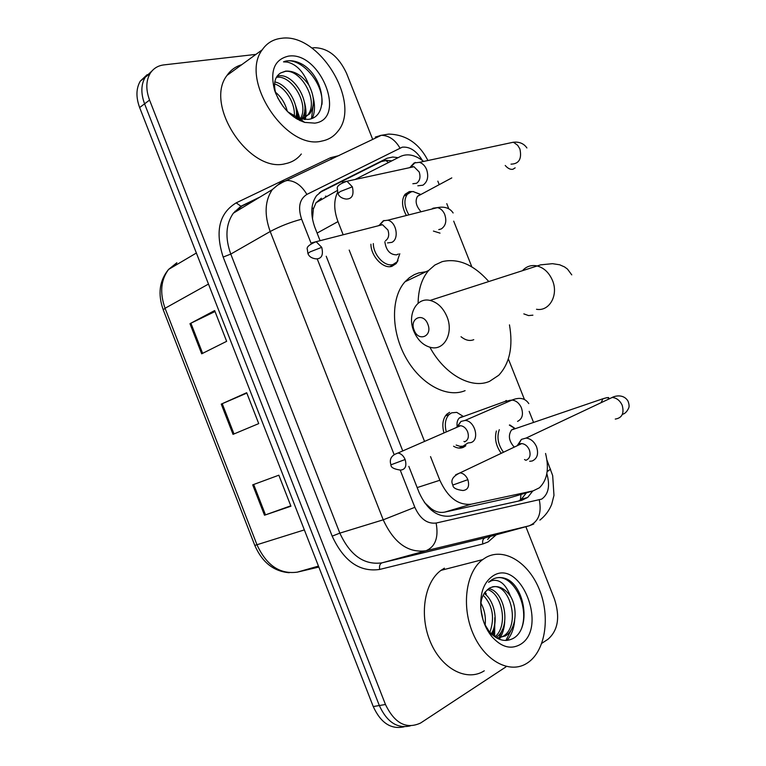 <?xml version="1.0" encoding="UTF-8"?>
<svg xmlns="http://www.w3.org/2000/svg" width="766" height="766" viewBox="0 0 766 766"><rect width="100%" height="100%" fill="white"/><g stroke="black" fill="none" stroke-linecap="round" stroke-linejoin="round"><path stroke-width="1.15" d="M398.014 260.526L396.166 263.581L391.972 266.3C383.402 269.345 370.935 256.39 370.907 244.239M458.949 448.072L465.805 445.735L463.42 447.315C460.356 448.637 457.072 448.282 453.568 446.233M443.964 432.943C441.81 424.871 442.767 418.619 446.837 414.186L449.613 412.338M406.114 215.026C401.738 206.638 401.394 199.725 405.08 194.267L409.398 191.557L413.611 191.586M501.242 453.309C496.014 446.099 494.386 438.669 496.368 431.009M424.431 502.496L431.172 508.653C435.528 511.908 440.105 513.048 444.912 512.071L508.883 498.034M430.53 456.613L439.847 480.263C447.804 497.603 458.307 505.57 471.349 504.172L533.098 490.882L539.369 487.818C547.25 480.167 549.308 468.715 545.564 453.462M321.366 198.212L316.013 202.76L313.332 209.051L312.48 219.124M337.576 192.323C333.66 200.539 333.794 210.296 337.988 221.604L343.168 234.769M349.191 250.07L424.546 441.417M423.665 161.434C415.335 154.943 407.656 153.257 400.637 156.388L355.031 179.503M439.148 184.462L437.836 181.149M533.423 422.104L529.153 411.342M524.375 399.306L508.346 358.9M471.856 266.903L453.702 221.144M448.761 208.706L446.77 203.66M408.833 466.389L419.107 492.519C426.997 509.696 437.501 517.538 450.609 516.045L521.617 500.38L527.717 497.421L532.791 490.968M526.386 492.864L521.301 499.288L518.572 501.05M296.643 109.911L299.238 119.237M480.675 607.199C480.732 600.917 482.207 595.881 485.089 592.108L486.276 593.928M494.817 617.587L494.616 636.642M505.914 666.918L420.563 723.047C406.286 729.538 394.595 723.353 385.47 704.5L149.561 100.068C145.731 89.632 145.923 80.756 150.155 73.44C153.324 68.49 157.892 65.646 163.867 64.899L255.93 54.386M525.869 526.721L554.383 598.811C560.262 616.841 558.136 630.322 548.006 639.237L541.821 643.296M311.829 47.999L314.395 47.712C327.944 47.971 338.658 56.492 346.538 73.277L372.707 139.441M410.27 725.881C397.219 728.82 386.907 722.032 379.323 705.524L144.583 103.831C140.772 93.442 140.973 84.595 145.205 77.289L152.108 70.817L145.205 77.289C140.973 84.595 140.772 93.442 144.583 103.831L379.323 705.524C386.907 722.032 397.219 728.82 410.27 725.881M398.138 157.662L392.795 157.02L387.127 158.246L322.505 190.686L316.588 195.617C310.805 203.919 310.259 214.576 314.941 227.588L320.092 240.687M326.211 256.246L402.753 450.925M319.412 192.687L381.315 161.588L386.734 160.362L391.838 160.85M493.314 635.636L493.831 630.878M297.783 119.257L297.591 118.337M404.103 726.8C391.062 729.711 380.779 722.96 373.243 706.549L139.642 107.556C135.85 97.215 136.07 88.406 140.302 81.11L147.177 74.656M252.684 484.859L278.843 475.198L290.936 506.211L264.5 515.221L252.684 484.859M189.968 323.692L214.652 310.565L226.65 341.33L201.688 353.815L189.968 323.692L190.906 323.214L202.626 353.346M221.259 404.113L246.681 392.709L258.726 423.608L233.027 434.36L221.259 404.113L222.226 403.692L234.003 433.949M246.834 393.102L222.226 403.692M215.026 311.523L190.906 323.214M290.783 505.819L264.5 515.221M486.037 557.399C504.334 547.154 528.913 562.713 539.57 590.059C550.476 617.243 545.373 651.071 527.602 662.839L527.209 663.088C510.146 674.453 484.84 661.269 473.082 633.664C461.113 606.212 465.958 571.905 482.628 559.62L486.037 557.399M497.555 638.442L502.86 636.441C521.627 625.937 509.687 582.409 492.289 586.909M496.895 638.097L505.397 635.933C516.073 629.575 518.18 608.96 510.443 596.149C503.913 587.254 496.914 584.573 489.436 588.116L485.089 592.108M494.932 636.872C508.835 625.659 501.797 593.008 487.396 589.59M495.947 637.532C512.052 627.478 504.411 590.452 488.555 588.681M489.388 633.31L489.742 632.639M489.895 632.314C494.932 617.731 492.691 605.341 483.183 595.163M491.284 633.798C499.106 621.791 494.233 600.017 484.15 593.43M482.944 619.56L480.78 608.549M485.108 625.19C486.037 617.377 484.639 610.004 480.924 603.081M484.361 623.648L489.034 631.28C496.627 639.964 504.459 642.454 512.54 638.748C531.891 629.403 524.93 585.31 505.531 578.531C500.725 576.903 496.234 577.258 492.059 579.603L488.555 582.265L491.734 580.647C499.547 578.933 505.79 584.094 510.443 596.149M520.353 644.455C510.778 649.836 501.223 647.155 491.686 636.412C486.314 629.652 482.829 621.571 481.24 612.168C479.19 594.675 483.193 582.524 493.247 575.706C520.765 558.127 548.408 628.053 520.353 644.455M484.275 670.805C467.097 681.941 442.011 669.235 430.616 642.463C419.002 615.835 424.22 582.428 440.996 570.354L444.424 568.161M485.184 625.324L485.223 624.242M492.586 635.024L494.903 623.045M499.365 639.265C502.553 634.171 504.334 628.34 504.708 621.762M506.987 640.424C511.468 635.158 514.015 628.493 514.647 620.422M491.724 634.229L492.538 631.443M498.503 638.901L498.953 638.145M499.001 638.068L502.285 629.786M505.886 640.491L512.176 628.101M521.876 627.517C529.411 605.054 512.349 573.533 495.918 578.014M427.821 324.181C423.301 311.877 409.054 318.321 414.157 330.184C418.542 342.373 432.924 336.236 427.821 324.181M413.812 331.199C406.957 315.19 416.321 296.921 430.08 300.435C437.51 302.369 443.131 307.779 446.961 316.655C453.807 332.722 444.481 350.56 431.287 347.563C423.56 345.782 417.738 340.334 413.812 331.199M461.027 336.734C465.278 340.142 469.319 341.196 473.158 339.913L473.761 339.664M418.112 303.279C418.313 289.385 421.827 278.441 428.654 270.455L434.897 265.017L442.164 261.646C458.039 257.96 473.532 264.519 488.622 281.342M509.467 324.87C513.249 346.663 509.677 363.457 498.743 375.263L489.56 381.344C471.521 389.377 444.634 374.622 429.908 347.257M465.106 390.65C446.856 398.368 420.515 384.216 405.769 357.53C390.899 330.941 390.88 297.342 405.022 281.754L409.389 277.685L414.31 274.63L418.581 272.964L426.001 271.729M514.264 447.124C508.863 441.092 507.963 435.366 511.564 429.946L513.565 428.883M509.773 424.929L515.317 428.663M529.67 461.304L532.207 460.979C537.301 458.604 538.747 453.893 536.573 446.837C534.208 441.58 530.714 438.659 526.089 438.075L521.416 439.378L518.075 445.314M521.416 439.378L517.165 445.745M524.528 459.523L525.83 460.28M526.223 460.175C529.89 458.451 530.934 455.042 529.354 449.929C527.64 446.109 525.103 443.993 521.751 443.571L519.75 443.82M503.492 452.237C498.034 444.692 496.636 437.166 499.308 429.678M408.613 214.384C404.18 206.351 403.73 199.658 407.292 194.315L411.323 191.787L413.113 191.577L420.649 194.392M417.843 185.803L422.928 185.2C427.581 181.858 428.826 176.649 426.633 169.592C425.015 165.753 422.612 163.34 419.423 162.344L414.109 162.966L410.806 166.471M410.566 166.959L410.317 167.515M410.155 167.17L409.341 167.725M412.845 183.735L416.541 183.294C419.902 180.872 420.783 177.099 419.203 171.986L413.966 166.729L411.007 166.787L415.296 162.43M420.697 211.33C416.005 205.939 414.942 200.931 417.508 196.297L419.892 194.803M457.187 426.767C456.622 422.966 457.312 420.055 459.255 418.045L461.285 416.848M468.332 442.94L470.86 442.595C480.052 440.124 474.91 420.544 465.019 420.448L460.998 421.434L457.733 426.336M457.723 426.375L457.589 426.997M463.947 441.436L464.598 441.819M446.31 431.919C444.385 424.441 445.305 418.657 449.067 414.559L451.662 412.836L456.756 412.367L462.98 416.225M468.016 442.911L462.942 446.214L459.916 446.319L456.153 445.075M460.998 421.434L456.498 427.466M464.838 441.743C468.227 440.038 469.156 436.716 467.624 431.775C466.006 428.146 463.66 426.116 460.577 425.695L458.604 425.953M398.33 254.015L396.702 254.839C390.105 254.819 386.15 250.482 384.848 241.807M387.548 242.918L391.79 242.372C399.536 239.059 396.348 221.604 387.711 220.235L383.268 220.809L379.984 224.381M379.745 224.907L379.534 225.463M399.785 253.738L397.027 261.895L393.082 264.452C385.001 267.315 373.272 255.011 373.329 243.588M379.314 225.118L378.375 225.759M385.48 240.754C388.659 238.542 389.473 234.971 387.941 230.03L382.502 224.706L379.831 224.878L383.986 220.474M281.4 38.3C319.518 32.373 362.04 103.506 337.768 131.398C333.765 136.568 328.48 139.785 321.911 141.049C286.264 150.816 239.069 79.654 262.259 49.79C266.884 43.049 273.27 39.219 281.4 38.3M301.316 154.004C297.275 159.117 291.98 162.354 285.431 163.685C249.85 173.738 203.699 104.971 227.033 75.384C230.729 70.032 235.622 66.479 241.721 64.717M300.329 118.797C309.665 104.253 291.635 74.982 276.861 77.261L276.344 77.318M301.478 118.941C312.815 105.095 294.441 73.431 278.968 75.805L277.081 76.131M297.371 119.247L300.224 119.142M301.153 119.008L309.655 113.904C314.922 106.005 314.654 96.382 308.842 85.007C302.024 75.307 294.326 70.663 285.737 71.094L280.624 72.962C274.707 76.791 273.136 83.762 275.913 93.873L274.515 90.053C269.833 70.731 274.477 59.422 288.437 56.138C320.38 50.891 347.333 119.084 314.845 123.135L304.705 122.397C290.687 117.418 280.615 106.637 274.515 90.053M299.391 120.319L301.162 119.831M302.532 119.266L307.501 115.293C319.585 101.744 301.057 69.026 285.316 71.382L280.624 72.962M300.042 120.635L300.626 120.003M294.163 117.217C296.04 104.358 285.9 87.477 274.573 83.896M295.81 118.309C299.602 104.751 287.499 84.289 274.803 81.933M283.219 106.627L277.665 97.77M287.317 111.357C285.211 103.305 281.246 96.918 275.434 92.198M287.796 111.836L299.362 118.529L307.884 119.4C329.887 117.524 324.401 77.51 302.781 64.564C297.476 61.548 292.421 60.303 287.595 60.83L283.506 61.864L287.365 62.094C296.653 64.392 303.815 72.033 308.842 85.007M297.572 119.362L295.839 106.828M305.251 119.525C306.448 114.306 306.17 108.466 304.399 101.993M312.432 118.146C314.931 112.104 315.142 105.076 313.064 97.071M296.557 118.768L296.346 115.044M304.351 119.486L304.6 118.05M304.629 117.897L304.744 109.931M311.494 118.529L313.256 104.741M321.959 104.425C324.2 81.703 298.539 54.96 283.506 61.864M506.747 498.656L533.098 490.882M385.777 160.429L388.448 162.564M431.172 508.653L431.287 510.099M520.957 494.463L520.449 499.93M312.021 207.433L313.332 209.051M444.912 512.071L471.349 504.172M417.164 487.588L439.847 480.263M317.105 233.084L337.988 221.604M400.245 470.152L414.846 507.322C420.122 518.85 427.217 524.088 436.132 523.044L541.677 499.116C548.513 494.223 550.237 485.74 546.838 473.685M550.534 469.118L547.144 471.665M422.363 160.42C416.532 150.883 409.829 146.469 402.255 147.187L306.879 194.411C299.487 199.122 297.735 207.394 301.632 219.21L311.101 243.301M375.302 137.066L381.315 135.304C388.86 135.467 395.065 139.69 399.909 147.982M496.244 534.792L488.114 541.926L482.829 543.984L379.706 569.435C359.647 572.346 343.81 561.248 332.176 536.152L223.165 257.06C214.882 231.208 219.229 213.139 236.206 202.856L330.539 157.71L339.214 155.527M385.47 704.5L373.243 706.549M149.561 100.068L139.642 107.556M490.326 536.401L487.645 539.465M533.768 524.021L529.086 525.84L426.001 550.754L382.033 562.828L486.247 537.512M436.132 523.044C438.746 537.445 435.375 546.685 426.001 550.754C408.134 553.186 393.868 542.883 383.22 519.817L339.836 533.126C350.148 555.436 364.214 565.337 382.033 562.828C379.859 563.795 379.084 565.997 379.706 569.435M539.331 499.987C541.84 513.297 538.421 521.914 529.086 525.84L485.194 537.799C483.011 538.728 482.226 540.786 482.829 543.984M380.041 135.525L381.248 135.343M258.113 198.174L242.238 205.843L233.343 213.187C225.788 224.074 224.926 237.709 230.777 254.082L339.836 533.126L332.176 536.152M414.846 507.322L383.22 519.817L270.197 231.514L230.777 254.082L223.165 257.06M301.632 219.21C290.486 222.159 280.002 226.257 270.197 231.514C264.126 214.614 264.845 200.625 272.342 189.556L281.227 182.164L287.336 180.45C295.082 180.814 301.593 185.468 306.879 194.411M317.277 259.023L394.097 454.516M236.206 202.856L240.917 206.236L241.836 206.044M330.539 157.71L331.601 159.184M234.971 211.244L235.612 211.809M320.762 191.701L322.505 190.686M380.606 161.923L386.39 158.591M304.351 529.9L254.8 545.421L163.235 309.809L165.063 308.277L257.05 544.942C266.568 565.471 280.002 574.529 297.342 572.135L296.873 572.24M174.61 265.869L176.86 262.738L168.577 269.431C160.803 279.896 159.634 292.842 165.063 308.277L208.476 284.071M318.465 566.093L297.342 572.135L318.848 567.07M325.445 196.134L327.034 196.431M253.67 484.495L265.496 514.876M536.506 309.272C549.337 311.743 558.797 295.073 552.468 280.404C548.925 272.294 543.554 267.42 536.344 265.783C531.106 264.95 526.644 266.405 522.958 270.149M523.829 313.878L528.559 315.582L532.897 315.171M452.869 485.089C452.84 487.856 456.201 489.666 462.951 490.518C468.026 489.886 469.673 486.257 467.873 479.65C466.082 475.619 463.478 473.35 460.079 472.852L455.636 474.805M467.873 479.65L452.85 485.041C450.37 480.359 452.773 476.299 460.079 472.852L521.751 443.571M615.261 419.079C622.021 417.987 624.347 413.429 622.231 405.405L621.954 404.745C619.665 400.273 616.41 397.841 612.178 397.458L605.925 400.417M601.071 402.705L602.957 398.732L606.854 397.678M608.501 398.301L609.324 398.808M352.35 186.818L340.219 191.557L337.988 193.578C339.089 196.594 341.789 198.423 346.108 199.074C352.111 199.045 354.189 194.966 352.35 186.818L346.979 181.245L342.306 182.27M515.154 167.84L512.923 169.267C510.405 169.726 507.839 168.463 505.225 165.485M510.989 164.154C519.022 163.934 521.991 158.868 519.903 148.958L517.739 145.368L514.13 142.687L512.971 142.304L506.68 143.654M390.938 464.857C390.756 467.413 393.983 469.165 400.608 470.104C405.386 469.51 406.899 465.977 405.137 459.514C403.452 455.693 401.058 453.529 397.937 453.032L393.973 454.659M405.137 459.514L390.928 464.828C389.77 461.17 389.463 455.847 397.937 453.032L460.577 425.695M517.548 421.396C522.422 418.878 523.657 414.215 521.244 407.397C519.032 402.964 515.949 400.522 511.994 400.072L509.256 400.465L506.374 402.514M509.735 400.312L510.683 400.647M508.691 400.695L504.842 401.508L506.336 400.494M321.72 247.332L310 251.918L307.942 253.546C309.062 256.639 311.858 258.42 316.32 258.898C321.73 258.697 323.53 254.839 321.72 247.332L316.157 241.692L312.04 242.736M440.019 233.123L433.412 231.073M438.774 229.609L441.273 228.938C445.86 225.759 446.951 220.771 444.548 213.992C442.863 210.487 440.507 208.362 437.472 207.615L433.058 208.199L431.785 209.061M297.409 114.613L298.52 119.266M295.475 105.239L299.927 118.692M300.195 120.128L300.291 120.75M316.013 202.76L337.337 190.514M396.166 263.581L389.99 266.635M521.301 499.288L527.717 497.421M539.896 520.095C545.114 516.006 549.021 510.807 551.644 504.488L553.971 495.391L552.679 475.619L546.991 460.184M427.935 160.515C419.088 143.395 406.018 134.586 388.726 134.088L381.315 135.304L282.664 182.251L277.206 185.42L272.342 189.556L233.343 213.187L240.917 206.236L260.153 196.939M150.155 73.44L140.302 81.11M163.235 309.809C157.643 294 159.414 280.548 168.577 269.431L196.374 253.019M289.251 572.719C273.663 571.426 262.183 562.321 254.8 545.421M505.397 635.933L502.86 636.441M489.034 631.28L491.686 636.412M482.628 559.62L440.996 570.354M571.762 274.87L567.51 269.115L564.561 266.932L559.659 264.777L552.487 263.676L540.624 264.854L430.08 300.435M428.654 270.455L405.022 281.754M526.089 438.075L612.178 397.458C615.366 395.677 623.84 394.002 628.024 401.154C629.173 404.304 629.393 406.593 628.695 408.029C627.019 411.668 624.912 413.764 622.385 414.329M514.876 428.443L509.361 425.111M608.089 399.392L608.52 397.937C609.372 397.209 607.524 397.477 602.957 398.732L511.564 429.946M420.486 194.478L413.113 191.577M526.903 147.953C522.479 141.384 515.298 141.949 512.971 142.304L419.423 162.344M337.95 193.482L337.423 189.011C336.351 186.454 339.539 183.859 346.979 181.245L413.966 166.729M417.508 196.297L451.796 177.904M407.292 194.315L403.864 196.173M465.019 420.448L511.994 400.072C519.578 396.989 525.179 398.157 528.779 403.596M459.255 418.045L504.842 401.508M449.067 414.559L445.381 415.909M307.913 253.489L307.367 249.544C306.218 247.217 309.148 244.593 316.157 241.692L382.502 224.706M387.711 220.235L437.472 207.615C440.9 206.887 448.742 206.159 453.127 212.967M309.655 113.904L307.501 115.293M299.362 118.529L304.705 122.397M262.259 49.79L227.033 75.384"/></g></svg>
